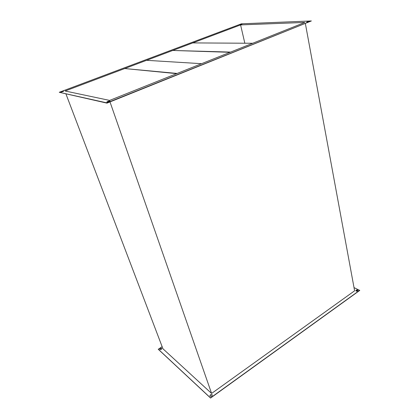 <?xml version="1.0" encoding="UTF-8"?>
<svg xmlns="http://www.w3.org/2000/svg" width="419" height="419" viewBox="0 0 419 419"><rect width="100%" height="100%" fill="white"/><g stroke="black" fill="none" stroke-linecap="round" stroke-linejoin="round"><path stroke-width="0.63" d="M308.913 21.343L306.624 22.045L308.913 21.343M309.117 21.563L306.813 22.118M241.857 24.051L239.851 24.679L241.857 24.051M241.904 24.239L239.893 24.868M63.562 91.148L61.017 92.033L63.562 91.148M63.515 91.358L61.226 92.091M109.762 101.01C108.364 101.11 107.374 101.461 106.793 102.063L106.918 102.147C108.317 102.042 109.307 101.691 109.893 101.089L109.762 101.01M109.815 101.257L106.96 102.152M355.851 290.802L357.669 290.184L357.988 290.493M356.166 291.105L355.831 290.728C356.024 290.048 356.627 289.817 357.643 290.042L357.983 290.419C357.789 291.1 357.182 291.331 356.166 291.105M209.971 395.981C210.259 394.845 210.987 394.478 212.155 394.876L212.292 395.059M210.108 396.159L209.94 395.908C210.139 394.729 210.862 394.337 212.103 394.724L212.271 394.981C212.066 396.159 211.349 396.552 210.108 396.159M159.838 349.446C160.152 348.535 160.796 348.215 161.771 348.498L161.844 348.587M159.906 349.53L159.801 349.378C160.027 348.435 160.666 348.095 161.718 348.362L161.823 348.514C161.598 349.456 160.959 349.797 159.906 349.53M110.003 101.922L211.595 393.446L354.61 290.807L305.372 23.595M211.595 393.446L162.933 348.765L65.961 93.982M354.024 287.612L359.743 290.43L210.553 398.05L158.282 349.299L162.127 346.654M240.579 24.904L304.833 22.432L109.642 100.408L65.128 91.002L240.579 24.904L244.832 43.215M311.375 20.95L241.381 23.82L59.257 92.29L106.892 102.88L311.375 20.95L106.981 103.132L106.892 102.88M359.717 290.283L210.5 397.898L158.23 349.158M59.257 92.29L106.981 103.132M177.132 73.445L124.721 68.548L146.571 60.32L201.565 63.688L177.132 73.445M176.65 73.639L124.721 68.548M230.597 52.087L172.728 50.463L192.782 42.911L252.699 43.262L230.597 52.087M230.052 52.307L172.728 50.463"/></g></svg>
